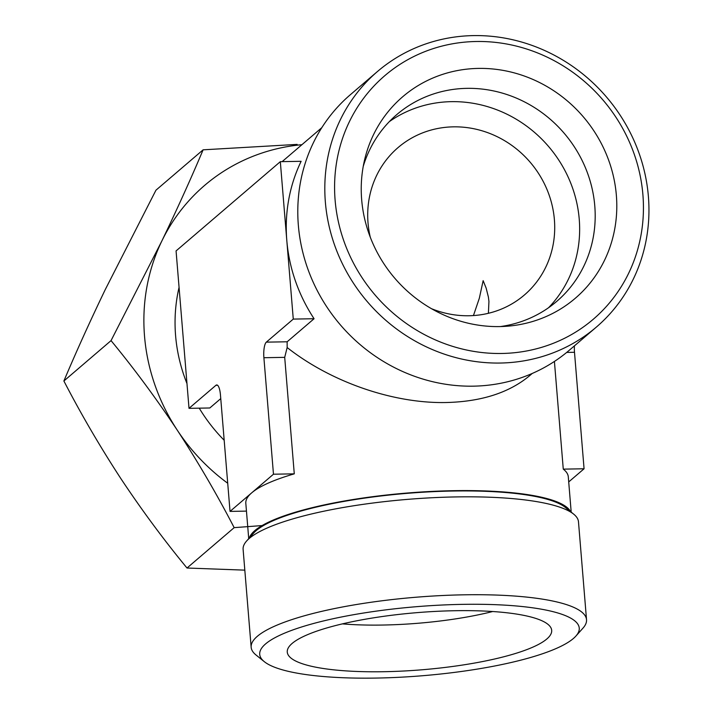 <?xml version="1.0" encoding="UTF-8"?>
<svg xmlns="http://www.w3.org/2000/svg" width="712" height="712" viewBox="0 0 712 712"><rect width="100%" height="100%" fill="white"/><g stroke="black" fill="none" stroke-linecap="round" stroke-linejoin="round"><path stroke-width="1.07" d="M263.671 525.456L234.168 527.645C217.035 494.564 198.07 462.061 177.261 430.146C156.159 398.382 134.079 368.54 111.045 340.612L161.731 241.235C177.297 208.83 191.083 178.365 203.107 149.823L155.946 190.202L105.26 289.579C89.694 321.984 75.908 352.458 63.884 380.991C81.017 414.072 99.983 446.575 120.791 478.491C141.893 510.255 163.974 540.096 187.007 568.016L244.812 570.143M301.933 144.687A194.136 181.605 49.4 0 0 161.731 241.235A194.136 181.605 49.4 0 0 177.261 430.146A194.136 181.605 49.4 0 0 227.715 483.243M203.107 149.823L297.144 144.394M431.428 308.67A97.072 90.798 49.4 0 0 524.335 295.035A97.072 90.798 49.4 0 0 546.887 189.241A97.072 90.798 49.4 0 0 453.446 126.843A97.072 90.798 49.4 0 0 398.088 147.562A97.072 90.798 49.4 0 0 370.293 237.265M488.405 313.298L488.939 301.39L488.387 297.029L486.154 288.137L483.145 280.662L479.318 298.292L473.444 315.567M179.068 287.345A161.784 151.336 49.4 0 0 186.971 383.563M199.235 408.163A161.784 151.336 49.4 0 0 224.182 440.265M314.072 318.727L293.273 319.092L266.332 342.143A12.941 3.622 -91 0 0 263.894 357.718L284.702 357.353L287.159 347.536L287.141 341.787L314.072 318.727A161.784 151.336 -130.6 0 1 286.794 240.38A161.784 151.336 -130.6 0 1 301.132 161.304L280.323 161.668L176.069 250.918L189.009 408.341L215.941 385.29L217.578 385.254M287.159 347.536C331.107 382.157 393.442 403.686 446.353 402.52C481.446 401.63 509.178 392.713 529.55 375.758L532.238 373.462M189.009 408.341L209.817 407.976L220.765 398.613M248.719 538.646L245.818 503.339A161.784 34.968 -4.7 0 1 251.754 492.802A161.784 34.968 -4.7 0 1 294.279 473.845L284.702 357.353M554.417 361.447L563.272 469.137A161.784 34.968 -4.7 0 1 568.292 476.835L571.193 512.133M570.517 511.59A161.784 34.968 175.3 0 0 453.597 490.684A161.784 34.968 175.3 0 0 249.298 537.996M548.623 307.673A122.954 115.015 49.4 0 0 567.517 175.722A122.954 115.015 49.4 0 0 451.372 101.656A122.954 115.015 49.4 0 0 389.339 121.619M500.358 326.568A122.954 115.015 49.4 0 0 556.713 301.398A122.954 115.015 49.4 0 0 585.273 167.382A122.954 115.015 49.4 0 0 466.912 88.35A122.954 115.015 49.4 0 0 396.789 114.596A122.954 115.015 49.4 0 0 363.236 166.394M478.402 68.405A132.663 124.093 49.4 0 0 364.66 159.577A132.663 124.093 49.4 0 0 507.318 326.212A132.663 124.093 49.4 0 0 615.978 191.359A132.663 124.093 49.4 0 0 478.402 68.405M476.186 41.501A160.307 149.965 49.4 0 0 362.15 277.822A160.307 149.965 49.4 0 0 628.696 273.159A160.307 149.965 49.4 0 0 476.186 41.501M473.418 35.6A168.255 157.388 49.4 0 0 377.467 71.511A168.255 157.388 49.4 0 0 367.321 301.674A168.255 157.388 49.4 0 0 596.3 327.137A168.255 157.388 49.4 0 0 635.38 143.753A168.255 157.388 49.4 0 0 473.418 35.6M377.467 71.511L350.446 94.634A168.255 157.388 49.4 0 0 340.309 324.805A168.255 157.388 49.4 0 0 569.288 350.26L596.3 327.137M575.919 636.047L583.03 628.073A168.255 36.365 175.3 0 0 586.528 619.698L578.482 521.807A168.255 36.365 175.3 0 0 573.658 514.126L565.337 507.416A160.307 34.657 175.3 0 0 453.206 491.022A160.307 34.657 175.3 0 0 253.721 533.03L246.61 541.013A168.255 36.365 175.3 0 0 243.112 549.379L251.158 647.279A168.255 36.365 175.3 0 0 255.982 654.96L264.303 661.671A160.307 34.657 175.3 0 0 422.314 675.75A160.307 34.657 175.3 0 0 575.919 636.047A160.307 34.657 175.3 0 0 462.524 604.363A160.307 34.657 175.3 0 0 264.303 661.671M573.658 514.126A168.255 36.365 175.3 0 0 455.974 496.923A168.255 36.365 175.3 0 0 246.61 541.013M586.528 619.698A168.255 36.365 175.3 0 0 464.019 594.814A168.255 36.365 175.3 0 0 251.158 647.279M455.102 610.718A132.663 28.676 175.3 0 0 287.301 650.732A132.663 28.676 175.3 0 0 421.824 669.796A132.663 28.676 175.3 0 0 551.435 629.016A132.663 28.676 175.3 0 0 455.102 610.718M342.401 623.881A122.954 26.575 175.3 0 0 492.695 611.519M215.941 385.29A12.941 3.622 -91 0 1 216.751 384.943A12.941 3.622 -91 0 1 220.453 394.902L230.029 511.403L273.47 474.21L263.894 357.718M273.47 474.21L294.279 473.845M293.273 319.092L280.323 161.668M230.029 511.403L246.459 511.109M568.71 481.926L584.071 468.772L574.495 352.28A12.941 3.622 -91 0 1 574.424 345.863M563.272 469.137L584.071 468.772M63.884 380.991L111.045 340.612M187.007 568.016L234.168 527.645M266.332 342.143L287.141 341.787M566.707 352.422L574.495 352.28M282.139 161.633L321.815 127.662"/></g></svg>
